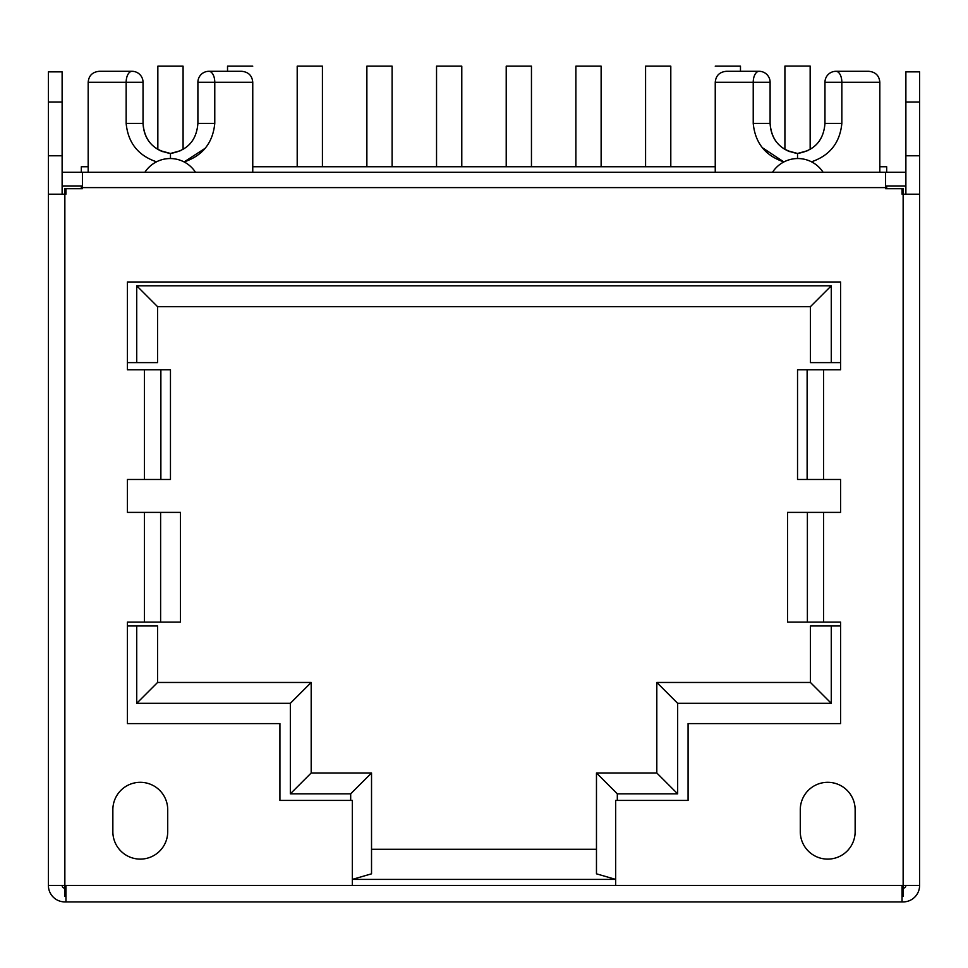 <?xml version="1.0" encoding="UTF-8"?>
<svg xmlns="http://www.w3.org/2000/svg" width="968" height="968" viewBox="0 0 968 968"><rect width="100%" height="100%" fill="white"/><g stroke="black" fill="none" stroke-linecap="round" stroke-linejoin="round"><path stroke-width="1.45" d="M827.713 782.313A27.431 27.431 0 0 0 800.282 809.744L800.282 831.681A27.431 27.431 0 0 0 827.713 859.112A27.431 27.431 0 0 0 855.143 831.681L855.143 809.744A27.431 27.431 0 0 0 827.713 782.313M140.287 782.313A27.431 27.431 0 0 0 112.857 809.744L112.857 831.681A27.431 27.431 0 0 0 140.287 859.112A27.431 27.431 0 0 0 167.718 831.681L167.718 809.744A27.431 27.431 0 0 0 140.287 782.313M905.879 172.34A15.367 15.367 0 0 0 904.233 172.256L82.413 172.256L82.413 188.712L81.312 188.712L81.312 185.965M885.587 185.965L904.233 185.965A1.646 1.646 0 0 1 905.879 187.611M62.121 172.34A15.367 15.367 0 0 1 63.767 172.256L82.413 172.256M82.413 185.965L63.767 185.965A1.646 1.646 0 0 0 62.121 187.611M241.782 71.305C248.51 72.019 252.164 75.673 252.757 82.28L214.775 82.28A10.975 5.905 -90 0 0 208.87 71.305L241.782 71.305L208.87 71.305A10.975 10.975 0 0 0 197.895 82.28L197.895 123.42C196.54 140.517 187.393 150.536 170.465 153.476L160.143 150.621M162.442 151.613C150.294 146.483 143.821 137.093 143.034 123.42L143.034 82.28A10.975 10.975 0 0 0 132.059 71.305L99.147 71.305L132.059 71.305A10.975 5.905 90 0 0 126.155 82.28L88.173 82.28C88.766 75.673 92.42 72.019 99.147 71.305M783.923 161.922C765.373 155.751 755.137 142.925 753.225 123.42L753.225 82.28A10.975 5.905 -90 0 1 759.13 71.305L726.218 71.305L759.13 71.305A10.975 10.975 0 0 1 770.105 82.28L770.105 123.42C771.448 140.505 780.595 150.512 797.535 153.476C814.463 150.536 823.611 140.517 824.966 123.42L824.966 82.28A10.975 10.975 0 0 1 835.941 71.305L868.853 71.305L835.941 71.305A10.975 5.905 90 0 1 841.845 82.28L841.845 123.42C839.934 142.78 829.806 155.582 811.474 161.801M905.879 155.787L905.879 71.85L919.6 71.85L919.6 155.787L905.879 155.787L905.879 194.193M902.043 896.416L903.144 896.416L903.144 188.712L902.043 188.712L902.043 194.193L919.6 194.193L919.6 155.787M62.121 194.193L62.121 155.787L48.4 155.787L48.4 885.454A16.456 16.456 0 0 0 64.856 901.91L902.043 901.91L902.043 885.454L615.672 885.454L615.672 800.415L688.079 800.415L688.079 723.604L840.599 723.604L840.599 622.109L787.529 622.109L787.529 512.387L840.599 512.387L840.599 479.475L797.535 479.475L797.535 369.752L807.13 369.752L807.13 479.475M62.121 155.787L62.121 102.027L48.4 102.027L48.4 155.787M62.121 102.027L62.121 71.85L48.4 71.85L48.4 102.027M252.757 66.163L227.528 66.163L227.528 71.305M392.113 166.762L392.113 66.163L366.872 66.163L366.872 166.762M322.429 166.762L322.429 66.163L297.2 66.163L297.2 166.762M461.784 166.762L461.784 66.163L436.544 66.163L436.544 166.762M531.456 166.762L531.456 66.163L506.216 66.163L506.216 166.762M601.128 166.762L601.128 66.163L575.887 66.163L575.887 166.762M670.8 166.762L670.8 66.163L645.571 66.163L645.571 166.762M740.472 71.305L740.472 66.163L715.243 66.163M902.043 901.91L903.144 901.91A16.456 16.456 0 0 0 919.6 885.454L902.043 885.454M886.688 185.965L886.688 188.712L885.587 188.712L885.587 172.256M156.526 161.801C138.17 155.582 128.042 142.792 126.155 123.42L143.034 123.42C144.377 140.505 153.525 150.512 170.465 153.476L180.786 150.621M789.513 151.613C777.365 146.483 770.891 137.093 770.105 123.42L753.225 123.42M82.413 188.712L65.957 188.712L65.957 194.193L48.4 194.193M48.4 885.454L64.856 885.454L64.856 896.416L65.957 896.416M919.6 194.193L919.6 885.454M807.13 369.752L840.599 369.752L840.599 281.978L127.401 281.978L127.401 369.752L144.413 369.752L144.413 479.475L127.401 479.475L127.401 512.387L180.471 512.387L180.471 622.109L127.401 622.109L127.401 723.604L279.921 723.604L279.921 800.415L352.328 800.415L352.328 885.454L64.856 885.454L64.856 188.712L65.957 188.712M352.328 885.454L615.672 885.454M65.957 885.454L65.957 901.91M831.27 625.957L831.27 703.312L677.66 703.312L677.66 793.833L656.812 772.984L656.812 682.464L810.422 682.464L810.422 625.957L840.599 625.957M677.66 793.833L617.318 793.833L596.469 772.984L656.812 772.984M350.682 800.415L350.682 793.833L371.531 772.984L371.531 873.826L352.328 879.392M350.682 793.833L290.339 793.833L311.188 772.984L371.531 772.984M64.856 888.188A2.747 2.747 0 0 1 62.121 885.454M905.879 885.454A2.747 2.747 0 0 1 903.144 888.188M184.235 161.862L205.107 148.322M170.465 158.534L170.465 153.476M197.895 82.28L214.775 82.28L214.775 123.42C212.839 142.925 202.602 155.751 184.077 161.922M807.844 150.621L797.535 153.476L797.535 158.534L797.535 153.476L787.202 150.621M762.348 147.68L783.765 161.862M157.844 149.387L157.844 66.175L183.085 66.175L183.085 149.387M784.915 149.387L784.915 66.09L810.155 66.09L810.155 149.387M81.312 172.256L81.312 166.762L88.173 166.762M252.757 166.762L715.243 166.762M879.827 166.762L886.688 166.762L886.688 172.256M902.043 188.712L885.587 188.712M195.488 172.256A30.177 30.177 0 0 0 144.898 172.256M823.102 172.256A30.177 30.177 0 0 0 772.512 172.256M144.413 479.475L170.465 479.475L170.465 369.752L160.869 369.752L160.869 479.475M144.413 369.752L160.869 369.752M290.339 793.833L290.339 703.312L311.188 682.464L311.188 772.984M290.339 703.312L136.73 703.312L157.578 682.464L311.188 682.464M831.27 703.312L810.422 682.464M677.66 703.312L656.812 682.464M136.73 362.625L136.73 285.814L157.578 306.662L157.578 362.625L127.401 362.625M136.73 285.814L831.27 285.814L810.422 306.662L157.578 306.662M127.401 625.957L157.578 625.957L157.578 682.464M840.599 362.625L810.422 362.625L810.422 306.662M615.672 879.392L596.469 873.826L596.469 772.984M615.672 879.404L352.328 879.404M371.531 849.275L596.469 849.275M905.879 102.027L919.6 102.027M143.034 82.28L126.155 82.28L126.155 123.42M824.966 82.28L879.827 82.28C879.234 75.673 875.58 72.019 868.853 71.305M726.218 71.305C719.49 72.019 715.836 75.673 715.243 82.28L770.105 82.28M885.587 187.611L82.413 187.611M214.775 123.42L197.895 123.42M841.845 123.42L824.966 123.42M807.385 622.109L807.385 512.387M823.587 622.109L823.587 512.387M144.413 622.109L144.413 512.387M160.615 622.109L160.615 512.387M823.587 369.752L823.587 479.475M136.73 703.312L136.73 625.957M831.27 285.814L831.27 362.625M617.318 793.833L617.318 800.415M252.757 82.28L252.757 172.256M88.173 82.28L88.173 172.256M879.827 82.28L879.827 172.256M715.243 82.28L715.243 172.256"/></g></svg>
